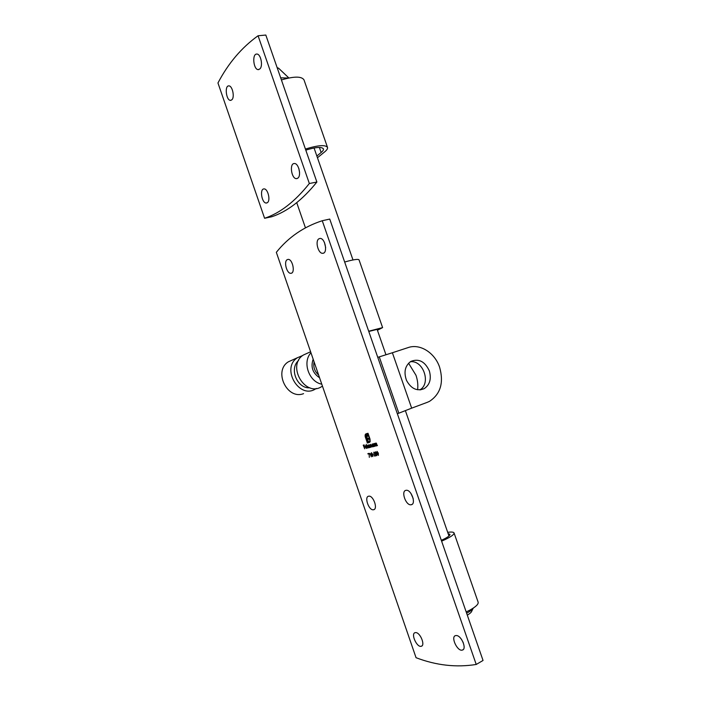 <?xml version="1.0" encoding="UTF-8"?>
<svg xmlns="http://www.w3.org/2000/svg" width="701" height="701" viewBox="0 0 701 701"><rect width="100%" height="100%" fill="white"/><g stroke="black" fill="none" stroke-linecap="round" stroke-linejoin="round"><path stroke-width="1.05" d="M373.423 509.767L373.528 509.75C378.26 509.224 373.265 495.108 368.735 496.194L368.691 496.194C363.977 496.711 368.849 510.696 373.423 509.767M411.066 504.764L411.189 504.746C416.543 504.124 411.189 489.114 406.054 490.314L406.002 490.323C400.674 490.937 405.879 505.798 411.066 504.764M376.805 453.573L376.752 455.685L375.429 453.889L375.429 451.786L376.805 453.573M369.988 453.547L371.311 456.807L370.163 453.486M365.431 447.212L366.264 448.079L366.842 447.492L366.386 448.403L365.239 447.194L365.484 445.626L366.719 446.896L365.431 447.212L366.711 446.87M370.128 447.448L369.024 444.802L370.373 445.126L370.706 444.338L372.126 446.975L370.794 444.679L370.952 447.256L369.769 444.933L370.128 447.448M368.901 453.801L367.859 453.635L369.076 453.354L369.331 457.35L369.094 453.722L367.99 454.011M376.349 445.959L375.228 443.277L375.578 443.724L375.99 443.041L377.471 445.687L376.069 443.382L376.349 445.959M374.632 446.371L373.51 443.698L373.861 444.145L374.273 443.461L375.754 446.099L374.36 443.803L374.448 446.414M373.388 444.627L374.036 446.511L373.694 446.09L373.23 446.756L372.021 445.529L372.31 443.943L373.265 444.285M456.386 635.535C461.495 635.5 467.103 649.222 462.327 650.081C457.394 651.772 450.366 636.596 455.597 635.597L456.386 635.535M318.885 238.813L319.998 238.445C325.168 237.814 328.024 253.403 322.749 253.298C318.28 253.928 314.845 241.039 318.885 238.813M287.147 259.703L288.05 259.396C292.624 258.783 295.577 273.364 290.889 273.294C286.902 273.916 283.528 261.675 287.147 259.703M415.798 632.6C420.328 632.556 425.516 645.551 421.248 646.269C416.876 647.759 410.506 633.485 415.15 632.653L415.798 632.6M476.224 664.46C456.298 667.65 436.232 665.398 416.052 657.704L276.334 252.325C288.383 237.288 303.691 226.756 322.258 220.727L476.224 664.46L483.042 660.465L329.742 219.071L322.258 220.727M365.072 435.61L365.94 433.84L368.016 433.288L370.023 439.098L370.137 441.823L369.094 442.568L368.857 441.884L369.848 440.911L369.655 439.194L367.885 434.077L366.176 434.532L365.545 435.435L365.738 437.135L367.499 442.226L368.007 442.094L366.308 436.916L366.562 435.479L367.675 435.014L367.981 435.917L366.895 436.618L367.35 438.589L368.779 438.221L369.085 439.106L367.657 439.474L368.761 442.655L367.368 443.006L365.151 436.39L365.282 434.436M368.612 445.468L369.541 447.597L369.208 447.168L368.744 447.834L367.552 446.616L367.832 445.047L368.787 445.407M367.666 448.044L366.185 444.329L367.49 448.088M372.774 454.493L372.722 456.588L371.416 454.8L371.407 452.715L372.774 454.493M373.931 454.888L373.028 454.686L373.931 454.888M374.755 453.161L374.08 452.504L373.712 453.512L373.94 452.127L374.93 453.091L374.816 455.606L375.885 455.781L374.518 456.088L374.93 453.091M378.365 453.214L378.312 455.335L376.98 453.529L377.015 451.418L378.365 453.214L377.129 451.803L377.164 453.486L378.216 454.949L378.181 453.258M364.669 448.771L363.232 445.161L364.178 444.925L363.539 445.494L363.924 446.616L364.704 446.423L364.056 446.993L364.669 448.771M413.204 498.569L410.961 493.434M325.658 247.558L324.432 242.432M463.238 642.589L461.424 639.259M344.655 262.034L348.721 260.921C355.074 259.352 358.518 259.011 359.052 259.905L382.606 327.604L377.436 330.267M368.691 331.222L382.606 327.604M368.779 331.477L378.531 329.032L377.296 329.864M417.621 389.774C418.173 384.91 417.63 380.073 415.973 375.263L408.578 363.214M410.26 361.786C423.281 359.779 431.404 383.552 419.838 389.887M429.327 370.864C424.911 361.409 418.734 358.272 410.795 361.444C405.003 365.791 403.583 372.117 406.527 380.424C411.101 388.731 416.972 391.482 424.158 388.669C429.844 384.805 431.562 378.864 429.327 370.864M427.312 402.321L429.476 401.366C440.561 394.032 443.943 382.658 439.623 367.254C434.848 352.822 420.083 343.385 408.219 347.556L392.385 352.752L411.662 408.157L427.312 402.321M377.76 357.344L392.385 352.752M397.362 413.765L411.662 408.157M447.685 532.322C451.523 531.805 453.643 532.024 454.055 532.953C454.204 534.732 450.06 537.474 441.604 541.163M466.191 611.938L470.038 610.028C475.9 606.751 478.599 604.139 478.143 602.168L454.055 532.953M448.141 533.619L449.928 534.337C450.095 535.634 447.22 537.632 441.323 540.348M365.519 434.348L365.966 433.831M369.331 442.48L369.103 441.823M369.848 440.911L369.374 441.726M370.084 440.824L369.655 439.194M369.891 439.106L367.885 434.077M368.121 433.989L366.176 434.532M366.605 438.046L368.007 442.094M366.833 437.959L366.308 436.916M366.535 436.828L366.29 436.066M366.527 435.978L366.562 435.479M367.972 435.891L367.342 436.083M369.076 439.08L367.657 439.474M368.752 442.629L367.368 443.006M367.596 442.909L365.37 437.231M365.607 437.135L365.309 435.523M373.44 446.668L372.73 446.283M372.117 444.688L372.371 443.935M373.247 446.379L373.729 445.634M373.011 444.25L372.538 444.241M373.388 445.205L372.424 444.276L372.196 445.485L373.134 446.414L373.563 445.144M374.097 444.031L374.316 443.461M374.825 443.768L374.325 443.812M375.815 443.61L376.034 443.041M376.542 443.347L376.043 443.391M370.61 444.802L370.776 444.338M368.744 447.834L368.262 447.369M367.648 445.766L367.902 445.039M368.77 447.466L369.243 446.73M368.901 446.3L367.946 445.372L367.727 446.572L368.656 447.501L369.076 446.23M366.842 447.58L366.386 448.035M366.159 445.924L365.09 446.257M365.326 446.169L365.545 445.617M365.317 446.292L365.344 446.879L366.43 446.616L365.607 445.95M370.154 453.477L369.69 453.617M372.906 456.5L372.301 456.088M371.328 453.416L371.495 452.706M371.548 453.091L371.591 454.756L372.625 456.202L371.784 452.995M373.922 454.853L373.16 455.063M373.817 452.82L374.01 452.119M375.876 455.738L374.518 456.088M374.746 455.992L374.763 454.379M376.752 455.685L376.314 455.177M375.342 452.504L375.508 451.777M375.57 452.163L375.605 453.845L376.647 455.3L375.797 452.066M378.496 455.247L377.874 454.826M376.893 452.145L377.068 451.409M364.301 445.275L363.539 445.494M364.818 446.774L364.056 446.993M288.47 78.048L280.68 77.837M466.621 613.173L467.471 612.727C470.669 610.965 472.64 609.397 473.394 608.021M473.026 608.591L471.799 611.035C471.528 612.175 470.02 613.533 467.295 615.127M277.123 67.576L278.735 68.347M310.955 352.796C302.078 362.023 308.922 381.914 321.777 384.174M292.72 359.85L288.339 361.821C273.153 371.039 287.138 400.21 303.568 393.638M302.692 355.521L297.469 357.703C280.593 368.139 299.327 399.938 315.713 388.818L316.317 388.433M298.573 360.524C288.891 368.673 297.259 388.889 309.868 387.802M307.8 353.024L303.34 355.048C286.341 365.571 305.285 397.747 321.777 386.531M299.581 172.551L298.775 168.266M258.073 35.76L265.819 35.05L316.878 182.041C302.35 200.065 287.287 211.632 271.69 216.767L264.592 218.274L217.958 82.972C228.281 63.256 241.652 47.519 258.073 35.76L309.343 183.513C294.972 201.573 280.058 213.157 264.592 218.274M259.975 68.838L258.301 69.627C253.394 69.846 251.852 53.53 256.864 54.065C260.728 53.828 263.225 65.763 259.975 68.838M231.952 99.717L230.568 100.374C226.195 100.646 224.364 85.469 228.85 85.89C232.338 85.61 234.879 96.966 231.952 99.717M267.449 202.607L266.354 203.027C261.85 203.5 259.379 188.718 264.023 188.919C267.817 188.446 270.796 200.372 267.449 202.607M297.855 178.133L296.532 178.641C291.441 179.097 289.154 163.263 294.367 163.526C298.6 163.079 301.588 175.627 297.855 178.133M316.878 182.041L309.343 183.513M317.457 157.751L324.659 151.88C326.911 150.04 327.858 148.533 327.498 147.368C325.387 144.625 318.026 145.186 305.417 149.05M316.852 156.016L321.146 152.503C322.951 151.013 323.713 149.795 323.415 148.857C321.741 146.658 315.862 147.079 305.794 150.119M327.498 147.368L303.989 79.853C301.561 76.207 294.043 76.234 281.416 79.949M398.843 413.213L379.267 356.853M314.074 361.821C313.093 367.026 314.609 371.425 318.622 375.026M319.56 377.751C312.646 373.098 310.517 366.921 313.172 359.21M321.146 152.503L319.393 147.447M421.248 646.269L421.967 645.875M290.889 273.294L291.52 273.136M322.749 253.298L323.511 253.114M462.327 650.081L463.203 649.582M420.425 389.835L424.158 388.669M411.189 504.746L412.109 504.334M373.528 509.75L374.273 509.425M448.964 535.993L405.406 410.716M385.936 354.706L377.042 329.137M352.989 259.957L314.057 147.981M305.434 227.807L296.733 202.668M278.525 68.146L288.865 77.969M288.339 361.821L297.469 357.703M303.34 355.048L310.604 351.762M296.532 178.641L297.206 178.51M266.354 203.027L266.932 202.913M230.568 100.374L231.041 100.313M258.301 69.627L258.853 69.565"/></g></svg>
